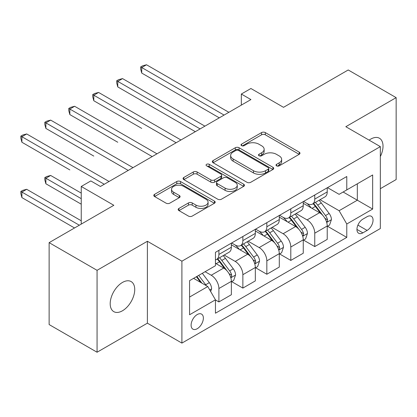<?xml version="1.0" encoding="UTF-8"?>
<svg xmlns="http://www.w3.org/2000/svg" width="417" height="417" viewBox="0 0 417 417"><rect width="100%" height="100%" fill="white"/><g stroke="black" fill="none" stroke-linecap="round" stroke-linejoin="round"><path stroke-width="0.63" d="M276.57 165.862A1.861 1.074 0 0 0 279.202 165.862L299.197 154.316A2.664 1.538 0 0 0 299.979 153.232A2.664 1.538 0 0 0 299.197 152.142L265.321 132.585A2.664 1.538 0 0 0 261.558 132.585L241.563 144.131A1.861 1.074 0 0 0 241.021 144.892A1.861 1.074 0 0 0 241.563 145.653A1.861 1.074 0 0 0 244.2 145.653L246.786 144.157A8.517 4.915 0 0 1 258.832 144.157L261.652 145.788A8.517 4.915 0 0 1 264.149 149.265A8.517 4.915 0 0 1 261.652 152.742L259.066 154.233A1.861 1.074 0 0 0 258.519 154.994A1.861 1.074 0 0 0 259.066 155.755A1.861 1.074 0 0 0 261.699 155.755L264.289 154.264A8.517 4.915 0 0 1 276.33 154.264L279.155 155.89A8.517 4.915 0 0 1 281.652 159.367A8.517 4.915 0 0 1 279.155 162.844L276.57 164.34A1.861 1.074 0 0 0 276.023 165.101A1.861 1.074 0 0 0 276.57 165.862L276.57 164.34M122.462 310.78A17.352 10.018 120 0 0 133.8 295.486A17.352 10.018 120 0 0 131.141 281.579A17.352 10.018 120 0 0 122.462 282.439A17.352 10.018 120 0 0 111.125 297.733A17.352 10.018 120 0 0 113.789 311.64A17.352 10.018 120 0 0 122.462 310.78M380.335 156.573A17.352 10.018 120 0 0 379.423 138.236A17.352 10.018 120 0 0 370.744 139.096A17.352 10.018 120 0 0 369.128 140.154M197.236 328.711A8.679 5.009 120 0 0 202.902 321.064A8.679 5.009 120 0 0 201.573 314.11A8.679 5.009 120 0 0 197.236 314.543A8.679 5.009 120 0 0 191.57 322.19A8.679 5.009 120 0 0 192.899 329.138A8.679 5.009 120 0 0 197.236 328.711M178.945 208.422A2.664 1.538 0 0 0 178.163 209.511A2.664 1.538 0 0 0 178.945 210.595L188.448 216.084A2.664 1.538 0 0 0 192.211 216.084L214.416 203.261A2.664 1.538 0 0 0 215.198 202.177A2.664 1.538 0 0 0 214.416 201.088L180.545 181.531A2.664 1.538 0 0 0 176.782 181.531L154.571 194.353A2.664 1.538 0 0 0 153.795 195.443A2.664 1.538 0 0 0 154.571 196.527L166.055 203.152A2.664 1.538 0 0 0 169.818 203.152L179.32 197.668A2.664 1.538 0 0 0 180.102 196.579A2.664 1.538 0 0 0 179.32 195.495L173.628 192.206A7.12 4.113 0 0 1 171.543 189.302A7.12 4.113 0 0 1 175.938 185.502A7.12 4.113 0 0 1 183.694 186.394L205.998 199.269A7.12 4.113 0 0 1 208.083 202.177A7.12 4.113 0 0 1 203.689 205.972A7.12 4.113 0 0 1 195.927 205.081L192.211 202.938A2.664 1.538 0 0 0 188.448 202.938L178.945 208.422L178.945 210.595M380.335 188.687L396.15 179.555L396.15 97.641L348.221 69.967L283.513 107.325L250.919 88.508L241.334 94.044L250.919 99.58L100.414 186.472L90.828 180.936L81.242 186.472L81.242 224.106M97.062 270.32L97.062 352.235L147.389 323.175L147.389 241.266L97.062 270.32L49.128 242.647L113.836 205.289L81.242 186.472M147.389 241.266L181.901 261.188L380.335 146.622L380.335 228.537L181.901 343.102L181.901 261.188M396.15 97.641L345.823 126.7L380.335 146.622M246.973 182.292A2.664 1.538 0 0 0 250.737 182.292L272.947 169.474A2.664 1.538 0 0 0 273.724 168.385A2.664 1.538 0 0 0 272.947 167.3L239.071 147.743A2.664 1.538 0 0 0 235.308 147.743L213.103 160.566A2.664 1.538 0 0 0 212.321 161.65A2.664 1.538 0 0 0 213.103 162.734L246.973 182.292M207.353 166.263A1.861 1.074 0 0 1 209.245 166.524L209.245 164.314L243.684 184.194A2.664 1.538 0 0 1 244.461 185.284A2.664 1.538 0 0 1 243.684 186.368L221.474 199.19A2.664 1.538 0 0 1 217.71 199.19L183.84 179.633L183.84 177.46A2.664 1.538 0 0 0 183.058 178.544A2.664 1.538 0 0 0 183.84 179.633M183.84 177.46L193.342 171.971A2.664 1.538 0 0 1 197.105 171.971L210.84 179.904A2.664 1.538 0 0 0 214.609 179.904L220.911 176.266A2.664 1.538 0 0 0 221.693 175.176A2.664 1.538 0 0 0 220.911 174.092L206.608 165.83A1.861 1.074 0 0 1 206.061 165.075A1.861 1.074 0 0 1 207.213 164.079A1.861 1.074 0 0 1 209.245 164.314M97.062 352.235L49.128 324.562L49.128 242.647M367.106 216.689L362.884 219.128A8.408 4.853 120 0 0 357.395 226.535A8.408 4.853 120 0 0 358.683 233.27A8.408 4.853 120 0 0 362.884 232.853L367.106 230.419A8.408 4.853 120 0 0 372.595 223.012A8.408 4.853 120 0 0 371.307 216.277A8.408 4.853 120 0 0 367.106 216.689M327.512 187.634L339.11 194.332L346.782 189.902L346.782 176.511L215.448 252.332L215.448 265.728L189.568 280.672L189.568 314.762L215.448 299.818L215.448 313.214L346.782 237.393L346.782 223.997L339.11 210.715L320.048 199.707M346.782 189.902L372.662 174.963L372.662 209.053L346.782 223.997M147.389 323.175L181.901 343.102M241.334 94.044L241.334 105.115M343.139 192.008L357.327 200.196L357.327 183.814L372.662 174.963M339.11 210.715L357.327 200.196L372.662 209.053M189.568 297.055L207.781 286.536L193.592 278.347M215.448 299.932L218.899 301.924L218.899 288.528A10.847 6.26 -120 0 0 211.231 275.246L205.096 271.707M218.899 301.924L231.362 294.73L231.362 281.334A10.847 6.26 -120 0 0 223.694 268.053L215.448 263.294M231.649 281.611L242.866 288.09L242.866 274.694A10.847 6.26 -120 0 0 235.198 261.412L224.184 255.053M242.866 288.09L255.329 280.891L255.329 267.5A10.847 6.26 -120 0 0 247.662 254.214L231.362 244.805M255.616 267.777L266.833 274.25L266.833 260.86A10.847 6.26 -120 0 0 259.166 247.573L248.151 241.219M266.833 274.25L279.296 267.057L279.296 253.661A10.847 6.26 -120 0 0 271.623 240.38L255.329 230.971M279.583 253.937L290.8 260.416L290.8 247.02A10.847 6.26 -120 0 0 283.127 233.739L272.119 227.38M290.8 260.416L303.258 253.218L303.258 239.827A10.847 6.26 -120 0 0 295.59 226.54L279.296 217.132M303.545 240.103L314.762 246.577L314.762 233.186A10.847 6.26 -120 0 0 307.094 219.9L296.08 213.546M314.762 246.577L327.225 239.384L327.225 225.988A10.847 6.26 -120 0 0 319.558 212.706L303.258 203.298M303.545 201.468L307.094 203.517A10.847 6.26 -120 0 0 312.515 204.054A10.847 6.26 -120 0 0 314.762 199.091L314.762 194.994M279.583 215.308L283.127 217.356A10.847 6.26 -120 0 0 288.554 217.893A10.847 6.26 -120 0 0 290.8 212.925L290.8 208.834M255.616 229.142L259.166 231.19A10.847 6.26 -120 0 0 264.587 231.727A10.847 6.26 -120 0 0 266.833 226.765L266.833 222.668M231.649 242.981L235.198 245.029A10.847 6.26 -120 0 0 240.619 245.566A10.847 6.26 -120 0 0 242.866 240.599L242.866 236.507M327.512 226.264L346.782 237.393M312.515 204.054L324.979 196.86A10.847 6.26 -120 0 0 327.225 191.898L327.225 187.801M288.554 217.893L301.011 210.7A10.847 6.26 -120 0 0 303.258 205.732L303.258 201.635M264.587 231.727L277.05 224.534A10.847 6.26 -120 0 0 279.296 219.571L279.296 215.474M240.619 245.566L253.083 238.368A10.847 6.26 -120 0 0 255.329 233.405L255.329 229.308M215.448 259.838A10.847 6.26 -120 0 0 216.652 259.4L229.115 252.207A10.847 6.26 -120 0 0 231.362 247.239L231.362 243.147M216.652 259.4A10.847 6.26 -120 0 0 218.899 254.438L218.899 250.341M207.781 286.536L215.448 299.818M277.31 166.122L279.155 165.059A8.517 4.915 0 0 0 281.652 161.582L281.652 159.367M264.149 149.265L264.149 151.475A8.517 4.915 0 0 1 261.652 154.952L259.812 156.021M299.161 154.337L265.321 134.8A2.664 1.538 0 0 0 261.558 134.8L242.308 145.914M272.911 169.495L239.071 149.958A2.664 1.538 0 0 0 235.308 149.958L213.134 162.755M268.24 169.146A1.861 1.074 0 0 0 268.788 168.385A1.861 1.074 0 0 0 268.24 167.624L238.508 150.459A1.861 1.074 0 0 0 235.871 150.459L233.145 152.033A8.517 4.915 0 0 0 230.648 155.51A8.517 4.915 0 0 0 233.145 158.986L253.468 170.72A8.517 4.915 0 0 0 265.514 170.72L268.24 169.146L268.24 171.361A1.861 1.074 0 0 0 268.788 170.6L268.788 168.385M230.648 155.51L230.648 157.725A8.517 4.915 0 0 0 233.145 161.202L233.145 158.986M268.24 171.361L265.514 172.935A8.517 4.915 0 0 1 253.468 172.935L233.145 161.202M183.871 179.654L193.342 174.186L193.342 171.971M221.693 175.176L221.693 177.392A2.664 1.538 0 0 1 220.911 178.476L214.609 182.12A2.664 1.538 0 0 1 210.84 182.12L197.105 174.186A2.664 1.538 0 0 0 193.342 174.186M209.245 166.524L243.648 186.389M225.097 188.135A7.12 4.113 0 0 0 232.858 189.026A7.12 4.113 0 0 0 237.252 185.226A7.12 4.113 0 0 0 235.167 182.323L227.307 177.783A2.664 1.538 0 0 0 223.543 177.783L217.241 181.426A2.664 1.538 0 0 0 216.459 182.51A2.664 1.538 0 0 0 217.241 183.6L225.097 188.135L225.097 190.345A7.12 4.113 0 0 0 232.858 191.236A7.12 4.113 0 0 0 237.252 187.442L237.252 185.226M216.459 182.51L216.459 184.726A2.664 1.538 0 0 0 217.241 185.81L217.241 183.6M225.097 190.345L217.241 185.81M208.083 202.177L208.083 204.393A7.12 4.113 0 0 1 203.689 208.187A7.12 4.113 0 0 1 195.927 207.296L192.211 205.154A2.664 1.538 0 0 0 188.448 205.154L178.982 210.616M171.543 189.302L171.543 191.518A7.12 4.113 0 0 0 173.628 194.421L173.628 192.206M179.284 197.689L173.628 194.421M214.385 203.282L180.545 183.746A2.664 1.538 0 0 0 176.782 183.746L154.608 196.548M327.225 226.431L329.524 225.102L331.442 219.571A7.183 4.149 -120 0 0 329.149 213.452L321.314 202.996A20.741 11.973 -120 0 0 319.052 200.285M311.259 207.916A20.741 11.973 -120 0 0 307.016 203.475M326.568 222.032L327.408 221.13L327.564 219.874A7.183 4.149 -120 0 0 325.505 215.553L317.671 205.096A20.741 11.973 -120 0 0 315.408 202.386M313.48 203.501A17.217 9.94 60 0 1 316.305 206.712L322.935 215.563M141.733 128.415L93.799 100.742L93.799 95.206L98.594 92.438L180.942 139.982M313.11 203.715A20.741 11.973 60 0 1 315.372 206.425L320.579 213.379M224.075 115.076L141.733 67.533L146.523 64.765L228.87 112.309M219.285 117.844L141.733 73.069L141.733 67.533L140.68 66.923L142.593 65.818L146.523 64.765M141.733 73.069L140.68 69.139L140.68 66.923M303.258 240.27L305.562 238.941L307.475 233.405A7.183 4.149 -120 0 0 305.181 227.286L297.352 216.83A20.741 11.973 -120 0 0 295.085 214.119M287.297 221.755A20.741 11.973 -120 0 0 283.049 217.309M302.606 235.866L303.44 234.964L303.597 233.713A7.183 4.149 -120 0 0 301.543 229.392L293.709 218.93A20.741 11.973 -120 0 0 291.447 216.22M289.513 217.335A17.217 9.94 60 0 1 292.338 220.551L298.968 229.397M117.766 142.254L69.837 114.576L69.837 109.045L74.627 106.278L156.974 153.816M289.143 217.549A20.741 11.973 60 0 1 291.405 220.259L296.612 227.213M279.296 254.104L281.595 252.775L283.513 247.239A7.183 4.149 -120 0 0 281.22 241.125L273.385 230.664A20.741 11.973 -120 0 0 271.123 227.953M263.33 235.589A20.741 11.973 -120 0 0 259.082 231.148M278.639 249.705L279.473 248.803L279.63 247.547A7.183 4.149 -120 0 0 277.576 243.226L269.742 232.769A20.741 11.973 -120 0 0 267.479 230.059M265.551 231.174A17.217 9.94 60 0 1 268.376 234.385L275.006 243.236M93.799 156.088L45.87 128.415L45.87 122.879L50.666 120.112L133.007 167.655M265.176 231.388A20.741 11.973 60 0 1 267.443 234.099L272.65 241.052M255.329 267.943L257.628 266.614L259.546 261.078A7.183 4.149 -120 0 0 257.253 254.959L249.418 244.503A20.741 11.973 -120 0 0 247.156 241.792M239.363 249.429A20.741 11.973 -120 0 0 235.12 244.982M254.672 263.539L255.512 262.637L255.668 261.386A7.183 4.149 -120 0 0 253.609 257.065L245.775 246.603A20.741 11.973 -120 0 0 243.512 243.893M241.584 245.008A17.217 9.94 60 0 1 244.409 248.224L251.039 257.07M69.837 169.922L21.903 142.249L21.903 136.719L26.698 133.951L109.045 181.489M241.214 245.222A20.741 11.973 60 0 1 243.476 247.933L248.683 254.886M200.113 128.91L117.766 81.372L122.562 78.605L204.903 126.148M195.318 131.678L117.766 86.908L117.766 81.372L116.713 80.762L118.631 79.657L122.562 78.605M117.766 86.908L116.713 82.978L116.713 80.762M176.146 142.75L92.746 94.596L94.664 93.491L98.594 92.438M93.799 100.742L92.746 96.812L92.746 94.596M152.179 156.583L68.779 108.436L70.697 107.331L74.627 106.278M69.837 114.576L68.779 110.651L68.779 108.436M231.362 281.777L233.666 280.448L235.579 274.912A7.183 4.149 -120 0 0 233.285 268.798L225.451 258.337A20.741 11.973 -120 0 0 223.189 255.626M230.71 277.378L231.544 276.476L231.701 275.22A7.183 4.149 -120 0 0 229.647 270.899L221.813 260.443A20.741 11.973 -120 0 0 219.545 257.732M217.617 258.848A17.217 9.94 60 0 1 220.442 262.058L227.072 270.909M81.242 193.113L50.666 175.458L45.87 178.226L45.87 183.761L81.242 204.184M217.247 259.061A20.741 11.973 60 0 1 219.509 261.772L224.716 268.72M45.87 183.761L44.817 179.831L44.817 177.616L81.242 198.648M44.817 177.616L46.735 176.511L50.666 175.458M128.217 170.423L44.817 122.27L46.735 121.165L50.666 120.112M45.87 128.415L44.817 124.485L44.817 122.27M210.658 291.519L211.617 288.752A7.183 4.149 -120 0 0 209.324 282.632L202.334 273.302M81.242 220.786L26.698 189.297L21.903 192.065L21.903 197.595L74.534 227.979M206.332 285.702A7.183 4.149 -120 0 0 205.68 284.733L198.69 275.402M196.887 276.445L201.911 283.148M196.386 276.732L200.65 282.418M21.903 197.595L20.85 193.665L20.85 191.455L79.324 225.216M20.85 191.455L22.768 190.345L26.698 189.297M104.25 184.257L20.85 136.109L22.768 134.999L26.698 133.951M21.903 142.249L20.85 138.319L20.85 136.109M211.231 275.246L223.694 268.053M235.198 261.412L247.662 254.214M259.166 247.573L271.623 240.38M283.127 233.739L295.59 226.54M307.094 219.9L319.558 212.706M314.762 199.091L327.225 191.898M314.762 233.186L327.225 225.988M290.8 247.02L303.258 239.827M290.8 212.925L303.258 205.732M266.833 260.86L279.296 253.661M266.833 226.765L279.296 219.571M242.866 274.694L255.329 267.5M242.866 240.599L255.329 233.405M218.899 288.528L231.362 281.334M218.899 254.438L231.362 247.239M357.911 225.107L367.106 230.419M356.942 229.423L362.884 232.853M279.155 165.059L279.155 162.844M259.066 155.755L259.066 154.233M261.652 154.952L261.652 152.742M241.563 145.653L241.563 144.131M261.558 134.8L261.558 132.585M265.321 134.8L265.321 132.585M299.197 154.316L299.197 152.142M213.103 162.734L213.103 160.566M235.308 149.958L235.308 147.743M239.071 149.958L239.071 147.743M272.947 169.474L272.947 167.3M253.468 172.935L253.468 170.72M265.514 172.935L265.514 170.72M197.105 174.186L197.105 171.971M210.84 182.12L210.84 179.904M214.609 182.12L214.609 179.904M220.911 178.476L220.911 176.266M243.684 186.368L243.684 184.194M188.448 205.154L188.448 202.938M192.211 205.154L192.211 202.938M195.927 207.296L195.927 205.081M179.32 197.668L179.32 195.495M154.571 196.527L154.571 194.353M176.782 183.746L176.782 181.531M180.545 183.746L180.545 181.531M214.416 203.261L214.416 201.088M326.688 222.423L331.395 219.707M317.671 205.096L321.314 202.996M312.025 208.359L315.372 206.425M325.505 215.553L329.149 213.452M324.937 218.357L327.564 219.874M302.721 236.262L307.428 233.546M293.709 218.93L297.352 216.83M288.058 222.193L291.405 220.259M301.543 229.392L305.181 227.286M300.97 232.196L303.597 233.713M278.759 250.096L283.466 247.38M269.742 232.769L273.385 230.664M264.091 236.032L267.443 234.099M277.576 243.226L281.22 241.125M277.008 246.03L279.63 247.547M254.792 263.935L259.499 261.219M245.775 246.603L249.418 244.503M240.129 249.866L243.476 247.933M253.609 257.065L257.253 254.959M253.041 259.869L255.668 261.386M230.825 277.769L235.532 275.053M221.813 260.443L225.451 258.337M216.162 263.706L219.509 261.772M229.647 270.899L233.285 268.798M229.074 273.703L231.701 275.22M209.746 289.94L211.57 288.887M205.68 284.733L209.324 282.632"/></g></svg>
